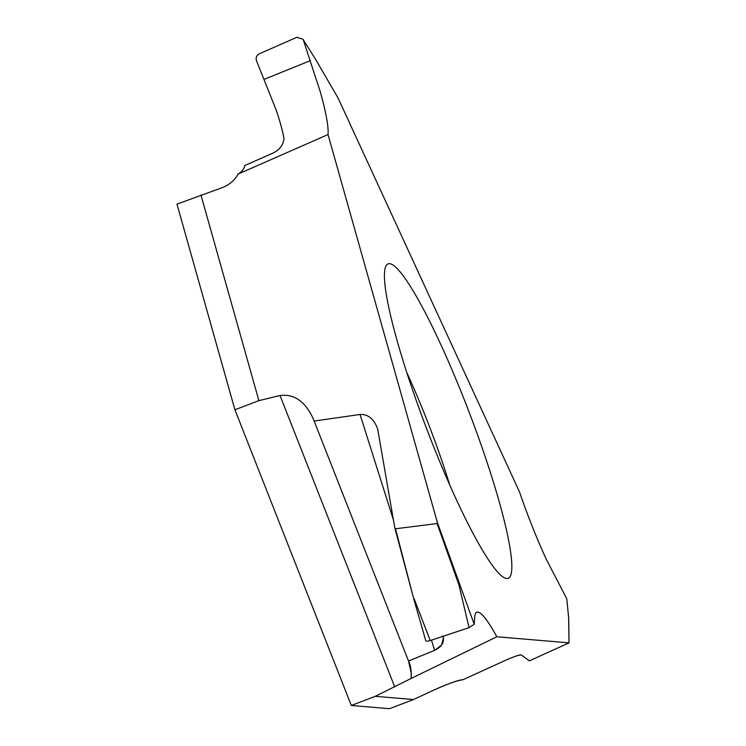 <?xml version="1.0" encoding="UTF-8"?>
<svg xmlns="http://www.w3.org/2000/svg" width="746" height="746" viewBox="0 0 746 746"><rect width="100%" height="100%" fill="white"/><g stroke="black" fill="none" stroke-linecap="round" stroke-linejoin="round"><path stroke-width="1.12" d="M413.806 599.122L425.677 640.413C425.714 641.401 427.234 641.448 430.237 640.553L469.066 627.647L474.204 624.29L437.342 522.424L328.035 134.56L238.142 174.06C234.533 180.579 228.994 185.195 221.525 187.908L176.97 204.124L234.925 409.787L351.31 705.474L389.561 708.7L351.31 705.474L375.275 696.316L413.526 699.543L389.561 708.7L413.526 699.543L433.398 690.283C447.348 683.951 457.177 680.445 462.874 679.774L505.723 660.219L462.874 679.774C459.294 679.653 449.465 683.159 433.398 690.283L413.526 699.543M411.111 678.459L375.275 696.316L411.111 678.459C411.54 670.934 410.673 665.124 408.519 661.012L411.205 672.976L411.111 678.459L496.855 636.767L568.993 642.856L529.39 660.863L521.454 655.063C519.589 654.68 514.348 656.405 505.723 660.219C515.467 656.004 520.708 654.289 521.454 655.063L529.39 660.863L568.993 642.856L496.855 636.767C488.098 620.886 481.757 612.653 477.804 612.056C481.739 612.587 488.089 620.831 496.855 636.767M394.774 687.019L280.039 395.529L258.89 400.63L234.925 409.787M200.935 194.967L258.89 400.63M238.142 174.06C242.058 171.571 244.24 168.736 244.707 165.565L271.022 153.946C278.799 150.795 283.126 145.703 284.012 138.691C282.603 130.82 279.983 121.244 276.151 109.951L256.531 60.836C255.58 57.75 256.512 55.409 259.31 53.815L296.824 37.3L302.913 39.174L316.173 60.333L338.078 98.024L519.524 491.978C527.655 515.654 536.56 538.053 546.249 559.192L566.792 598.814L568.666 618.033L568.993 642.856M280.039 395.529C294.148 393.674 305.198 401.404 313.217 418.711L408.519 661.012L434.666 650.335L408.519 661.012M314.075 421.08L360.048 414.459L393.496 520.195M459.573 584.939L458.921 584.892L469.066 627.647L474.204 624.29L474.68 617.446C474.96 613.725 475.995 611.934 477.804 612.056L476.946 612.158M443.143 636.263L443.572 637.252L441.623 645.01L434.666 650.335C442.024 646.698 444.747 641.849 442.835 635.806M394.895 528.177L413.825 599.141L395.492 528.783L437.109 523.543L458.921 584.892M425.677 640.413C425.742 641.401 427.253 641.448 430.237 640.553L414.151 598.749M360.048 414.459C368.03 414.077 373.905 418.879 377.653 428.866L394.793 527.804L395.492 528.783M437.342 522.424L437.109 523.543M303.408 40.2L320.36 92.066C326.095 112.609 328.66 126.773 328.035 134.56M506.683 578.523A168.307 22.79 69.1 0 0 473.3 423.224A168.307 22.79 69.1 0 0 389.589 263.674A168.307 22.79 69.1 0 0 386.027 265.846A168.307 22.79 69.1 0 0 426.843 429.239A168.307 22.79 69.1 0 0 505.359 578.225A168.307 22.79 69.1 0 0 506.683 578.523M568.704 618.173L566.792 598.814M406.784 372.506A136.257 18.454 -110.9 0 1 449.717 484.891M351.31 705.474L375.275 696.316M430.237 640.553L469.066 627.647M474.204 624.29L474.68 617.446C474.95 613.697 475.985 611.897 477.804 612.056M431.44 640.152L434.666 650.335M264.345 79.253L310.439 60.603M413.806 599.103L394.82 527.926M569.03 642.94L568.704 618.22M316.136 60.249L302.913 39.174"/></g></svg>
